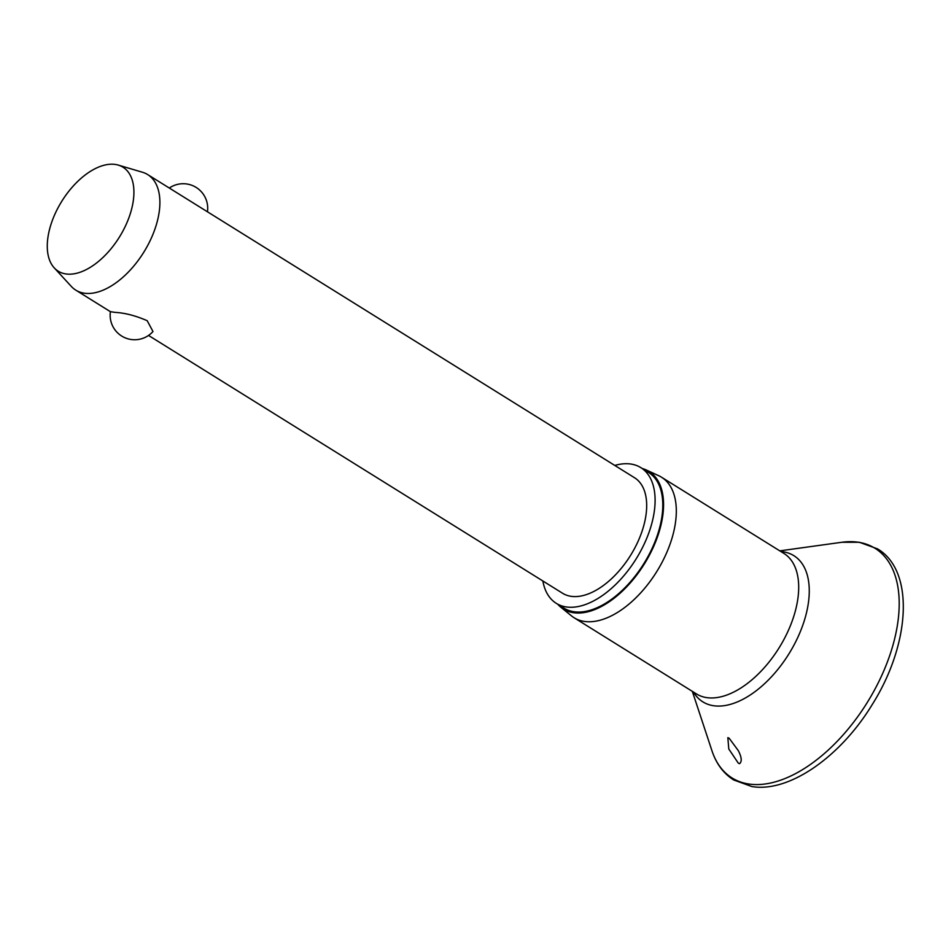 <?xml version="1.0" encoding="UTF-8"?>
<svg xmlns="http://www.w3.org/2000/svg" width="951" height="951" viewBox="0 0 951 951"><rect width="100%" height="100%" fill="white"/><g stroke="black" fill="none" stroke-linecap="round" stroke-linejoin="round"><path stroke-width="1.43" d="M739.545 763.665L738.309 763.154L728.775 748.972L727.848 737.655L729.12 738.19L738.321 750.648C741.709 757.281 742.113 761.62 739.545 763.665M642.282 468.534A81.037 44.875 121.9 0 1 646.311 469.996L658.71 475.702A82.749 45.826 121.9 0 1 661.527 477.224A82.749 45.826 121.9 0 1 661.527 563.337A82.749 45.826 121.9 0 1 584.247 621.407A82.749 45.826 121.9 0 1 574.047 617.71A82.749 45.826 121.9 0 1 571.444 615.844L560.852 607.237A81.037 44.875 121.9 0 1 557.761 604.265M646.311 469.996A81.037 44.875 121.9 0 1 650.377 553.316A81.037 44.875 121.9 0 1 573.405 612.694A81.037 44.875 121.9 0 1 560.852 607.237M614.798 465.443A79.943 44.269 121.9 0 1 630.953 464.052A79.943 44.269 121.9 0 1 640.808 467.619A79.943 44.269 121.9 0 1 640.808 550.819A79.943 44.269 121.9 0 1 566.142 606.928A79.943 44.269 121.9 0 1 556.299 603.35A79.943 44.269 121.9 0 1 542.855 580.978M640.808 467.619L648.511 472.409A79.943 44.269 121.9 0 1 648.499 555.61A79.943 44.269 121.9 0 1 573.845 611.719A79.943 44.269 121.9 0 1 563.991 608.141L556.299 603.35M118.245 165.082L142.484 172.25A68.056 37.683 121.9 0 1 147.726 174.604A68.056 37.683 121.9 0 1 147.726 245.417A68.056 37.683 121.9 0 1 84.175 293.181A68.056 37.683 121.9 0 1 75.783 290.138A68.056 37.683 121.9 0 1 71.361 286.465L54.243 267.873A61.244 33.915 121.9 0 1 60.495 203.407A61.244 33.915 121.9 0 1 115.416 164.464A61.244 33.915 121.9 0 1 118.245 165.082A61.244 33.915 121.9 0 1 125.056 226.825A61.244 33.915 121.9 0 1 65.762 273.924A61.244 33.915 121.9 0 1 54.243 267.873M147.726 174.604L634.519 477.723A68.056 37.683 121.9 0 1 634.519 548.537A68.056 37.683 121.9 0 1 570.969 596.301A68.056 37.683 121.9 0 1 562.576 593.258L148.534 335.441M110.411 311.678L115.012 312.38C124.854 312.891 135.577 315.661 147.191 320.701L152.98 331.507A24.5 24.5 0 0 1 110.411 311.678L75.783 290.138M858.361 542.248A135.268 74.903 121.9 0 1 881.946 675.044A135.268 74.903 121.9 0 1 748.699 783.993A135.268 74.903 121.9 0 1 711.966 750.803C716.258 763.76 723.485 773.472 733.637 779.939L751.801 786.536C789.092 792.908 840.411 756.806 872.043 704.857C910.273 644.516 915.005 570.921 877.523 548.87L859.359 542.26L841.813 542.272A135.268 74.903 121.9 0 1 858.361 542.248M780.926 551.568A86.101 47.681 121.9 0 1 783.267 551.83A86.101 47.681 121.9 0 1 798.281 636.362A86.101 47.681 121.9 0 1 713.464 705.713A86.101 47.681 121.9 0 1 693.445 692.055M661.527 477.224L783.909 553.423A82.749 45.826 121.9 0 1 783.897 639.536A82.749 45.826 121.9 0 1 706.617 697.606A82.749 45.826 121.9 0 1 696.429 693.909L574.047 617.71M692.328 691.365L711.966 750.803M779.808 550.867L841.813 542.272M207.437 211.788A24.5 24.5 0 0 0 169.314 188.036"/></g></svg>
